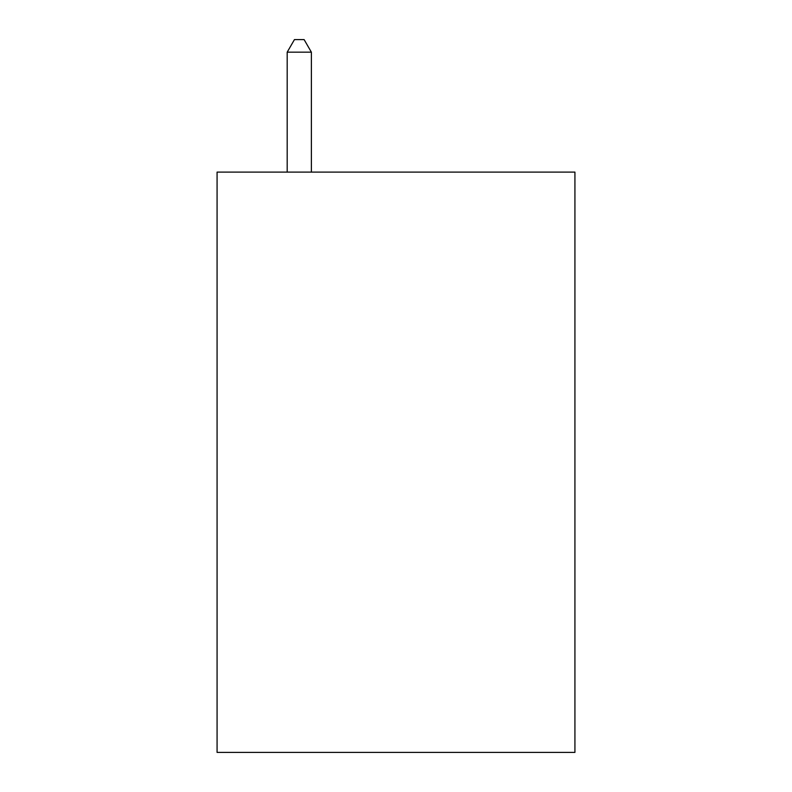 <?xml version="1.0" encoding="UTF-8"?>
<svg xmlns="http://www.w3.org/2000/svg" width="792" height="792" viewBox="0 0 792 792"><rect width="100%" height="100%" fill="white"/><g stroke="black" fill="none" stroke-linecap="round" stroke-linejoin="round"><path stroke-width="1.19" d="M574.923 172.102L574.923 752.4L217.077 752.4L217.077 172.102L574.923 172.102M311.375 172.102L311.375 52.173L287.189 52.173L287.189 172.102M287.189 52.173L294.446 39.6L304.118 39.6L311.375 52.173"/></g></svg>
